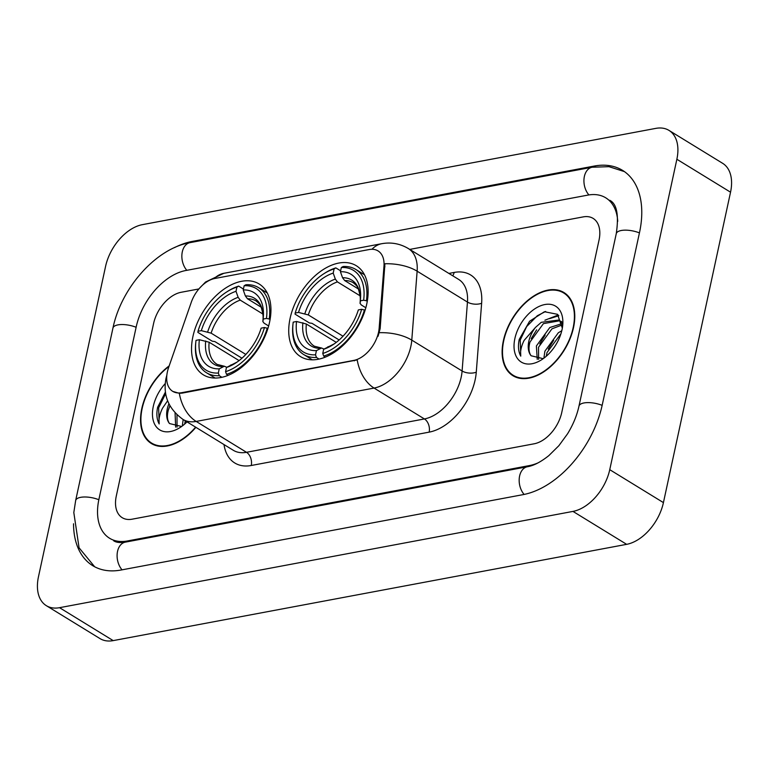 <?xml version="1.0" encoding="UTF-8"?>
<svg xmlns="http://www.w3.org/2000/svg" width="769" height="769" viewBox="0 0 769 769"><rect width="100%" height="100%" fill="white"/><g stroke="black" fill="none" stroke-linecap="round" stroke-linejoin="round"><path stroke-width="1.15" d="M269.563 322.211A53.311 33.182 -58.5 0 0 259.115 283.963A53.311 33.182 -58.5 0 0 192.913 336.582A53.311 33.182 -58.5 0 0 203.362 374.839A53.311 33.182 -58.5 0 0 269.563 322.211M366.755 303.986A53.311 33.182 -58.5 0 0 356.307 265.738A53.311 33.182 -58.5 0 0 290.105 318.356A53.311 33.182 -58.5 0 0 300.554 356.614A53.311 33.182 -58.5 0 0 366.755 303.986M378.55 332.256A27.155 16.908 -58.5 0 0 379.165 328.055L383.981 266.199A27.155 16.908 -58.5 0 0 378.031 250.905A27.155 16.908 -58.5 0 0 369.13 249.55L214.868 278.474A27.155 16.908 -58.5 0 0 191.26 302.332L168.603 367.544A27.155 16.908 -58.5 0 0 172.708 391.334A27.155 16.908 -58.5 0 0 181.609 392.699L353.721 360.421A27.155 16.908 -58.5 0 0 378.55 332.256M573.52 327.556A48.783 30.366 -58.5 0 0 563.965 292.556A48.783 30.366 -58.5 0 0 503.378 340.715A48.783 30.366 -58.5 0 0 512.942 375.714A48.783 30.366 -58.5 0 0 573.52 327.556M566.503 294.421A48.783 30.366 -58.5 0 0 565.359 293.998M169.18 365.89A48.783 30.366 -58.5 0 0 141.804 408.512A48.783 30.366 -58.5 0 0 151.368 443.511A48.783 30.366 -58.5 0 0 195.884 427.324M371.965 249.281A35.201 24.002 79.4 0 1 381.78 243.696C391.171 242.014 400.015 243.629 408.329 248.541A40.228 25.041 121.5 0 1 417.134 271.188L411.78 340.119A40.228 25.041 121.5 0 1 410.857 346.338A40.228 25.041 121.5 0 1 374.08 388.066A35.201 24.002 -100.6 0 1 357.21 359.94L182.272 393.103L179.321 393.305L172.833 391.421M179.321 393.305A35.201 24.002 79.4 0 0 196.182 421.431L374.08 388.066L424.401 418.942A40.228 25.041 -58.5 0 0 461.179 377.214A40.228 25.041 -58.5 0 0 462.102 370.994L467.456 302.063L417.134 271.188A35.201 17.485 -175.6 0 0 384.923 263.757L380.146 328.651L378.088 336.255M116.292 496.024A30.174 18.783 -58.5 0 0 122.204 517.681A30.174 18.783 -58.5 0 0 132.095 519.19L534.167 443.79A30.174 18.783 -58.5 0 0 561.755 412.492L599.041 240.043A30.174 18.783 -58.5 0 0 593.12 218.396A30.174 18.783 -58.5 0 0 583.229 216.887L409.742 249.416L583.229 216.887A30.174 18.783 -58.5 0 1 593.12 218.396A30.174 18.783 -58.5 0 1 599.041 240.043L561.755 412.492A30.174 18.783 -58.5 0 1 534.167 443.79L132.095 519.19A30.174 18.783 -58.5 0 1 122.204 517.681A30.174 18.783 -58.5 0 1 116.292 496.024L153.569 323.576L116.292 496.024M198.902 288.952L181.157 292.278A30.174 18.783 -58.5 0 0 153.569 323.576A30.174 18.783 -58.5 0 1 181.157 292.278L198.902 288.952M153.291 444.107A48.783 30.366 -58.5 0 0 154.185 444.934M514.865 376.301A48.783 30.366 -58.5 0 0 515.759 377.137M503.743 340.638A48.274 30.058 -58.5 0 0 513.202 375.282A48.274 30.058 -58.5 0 0 573.165 327.623A48.274 30.058 -58.5 0 0 563.696 292.979A48.274 30.058 -58.5 0 0 503.743 340.638M543.914 357.969L544.904 351.183L558.332 332.756L561.793 330.747M546.23 356.278L547.038 352.49L560.947 333.736M537.223 359.315L536.387 345.954L549.816 327.527L562.081 323.595M538.617 359.344L538.511 347.261L551.95 328.834L562.245 324.912M562.331 328.132L557.487 314.31L544.442 311.724L529.591 321.24L519.238 339.417C517.845 346.137 518.344 351.712 520.757 356.143C520.055 351.625 521.18 346.377 524.122 340.388L535.484 327.421A22.734 14.15 -58.5 0 0 528.822 341.311A22.734 14.15 -58.5 0 0 531.1 355.759C528.745 352.442 528.37 347.876 529.995 342.032L543.423 323.614L559.947 320.74M535.484 327.421L541.289 322.307L558.919 320.019L561.928 322.749M561.053 321.327L561.716 321.769M562.024 329.709A32.788 20.407 -58.5 0 0 562.687 325.691A32.788 20.407 -58.5 0 0 543.212 304.918A32.788 20.407 -58.5 0 0 514.874 338.552A32.788 20.407 -58.5 0 0 541.895 359.565A32.788 20.407 -58.5 0 0 562.024 329.709M531.1 355.759L542.558 358.517M520.757 356.143L520.229 340.023L526.688 326.546L537.31 315.732L545.634 311.464M531.196 338.648L536.637 329.853M549.547 318.654L558.823 315.713M539.723 343.878L545.154 335.082M548.239 349.097L553.67 340.311M544.894 320.221L558.217 315.021M168.978 366.467A48.274 30.058 -58.5 0 0 142.159 408.445A48.274 30.058 -58.5 0 0 151.628 443.088A48.274 30.058 -58.5 0 0 195.605 427.16M175.649 427.122L175.072 412.895M177.043 427.151L176.995 414.847M168.901 403.812A22.734 14.15 -58.5 0 0 167.238 409.118A22.734 14.15 -58.5 0 0 169.526 423.556C167.161 420.249 166.796 415.673 168.411 409.839L169.92 405.772M182.33 425.766L183.176 419.528M184.647 424.084L185.31 420.835M165.412 392.055L157.655 407.224C156.261 413.933 156.77 419.509 159.173 423.94C158.481 419.432 159.596 414.174 162.538 408.185L167.604 400.784M165.22 383.587A32.788 20.407 -58.5 0 0 153.3 406.359A32.788 20.407 -58.5 0 0 180.321 427.362A32.788 20.407 -58.5 0 0 187.011 421.883M169.526 423.556L180.975 426.324M159.173 423.94L158.645 407.83L165.643 393.603M169.622 406.445L169.939 405.801M339.158 339.975L312.022 323.336L309.426 322.961L295.065 314.146L295.181 313.05A47.88 29.799 -58.5 0 1 323.393 274.043A47.88 29.799 -58.5 0 1 334.102 268.89L333.198 273.091A43.247 26.925 -58.5 0 0 298.526 312.425L308.311 314.925L343.022 336.216M360.132 295.834L337.428 281.896L335.342 279.099L333.198 273.091M363.641 300.218L366.438 300.766A49.889 31.058 -58.5 0 0 355.855 269.477A49.889 31.058 -58.5 0 0 343.07 266.526L341.33 267.535A47.88 29.799 -58.5 0 1 363.641 300.218L360.296 300.842A43.247 26.925 -58.5 0 0 360.392 300.035A43.247 26.925 -58.5 0 0 340.427 271.736L342.57 277.744L344.656 280.541L358.45 289.009M365.833 307.744L361.334 304.985L360.036 303.332L360.296 300.842M292.902 324.845A49.889 31.058 -58.5 0 0 303.688 354.519A49.889 31.058 -58.5 0 0 316.472 357.46L315.521 354.817A47.88 29.799 -58.5 0 1 293.047 323.509L292.902 324.845M319.077 359.065L316.472 357.46M334.102 268.89L335.842 267.881A49.889 31.058 -58.5 0 0 324.528 273.312L323.393 274.043M335.842 267.881L340.619 270.823M366.438 300.766L367.284 301.285M336.274 342.368L306.35 324.009L296.565 321.5L293.22 322.134A47.88 29.799 -58.5 0 0 293.047 323.509M296.565 321.5A43.247 26.925 -58.5 0 0 316.434 350.616L315.521 354.817M298.526 312.425L295.181 313.05M340.427 271.736L341.33 267.535M316.434 350.616L321.529 348.011L324.018 349.049M365.102 310.224L361.68 309.292A47.88 29.799 -58.5 0 1 322.759 353.461L323.701 356.105A49.889 31.058 -58.5 0 0 364.477 309.84M323.701 356.105L325.325 357.104M322.759 353.461L323.662 349.261A43.247 26.925 -58.5 0 0 332.977 344.714A43.247 26.925 -58.5 0 0 358.335 309.917L361.68 309.292M334.304 343.82L323.662 349.261M241.966 358.2L214.83 341.561L212.234 341.186L197.873 332.371L197.989 331.276A47.88 29.799 -58.5 0 1 226.201 292.268A47.88 29.799 -58.5 0 1 236.91 287.116L236.006 291.316A43.247 26.925 -58.5 0 0 201.334 330.651L211.119 333.15L245.83 354.442M262.94 314.06L240.226 300.121L238.15 297.324L236.006 291.316M266.449 318.443L269.246 318.991A49.889 31.058 -58.5 0 0 258.663 287.702A49.889 31.058 -58.5 0 0 245.878 284.751L244.138 285.76A47.88 29.799 -58.5 0 1 266.449 318.443L263.104 319.068A43.247 26.925 -58.5 0 0 263.2 318.26A43.247 26.925 -58.5 0 0 243.235 289.961L245.378 295.969L247.464 298.766L261.258 307.235M268.641 325.969L264.142 323.211L262.844 321.557L263.104 319.068M195.71 343.07A49.889 31.058 -58.5 0 0 206.496 372.744A49.889 31.058 -58.5 0 0 219.28 375.685L218.329 373.042A47.88 29.799 -58.5 0 1 195.855 341.734L195.71 343.07M221.885 377.291L219.28 375.685M236.91 287.116L238.65 286.106A49.889 31.058 -58.5 0 0 227.336 291.538L226.201 292.268M238.65 286.106L243.427 289.048M269.246 318.991L270.092 319.51M239.082 360.594L209.158 342.234L199.373 339.725L196.028 340.359A47.88 29.799 -58.5 0 0 195.855 341.734M199.373 339.725A43.247 26.925 -58.5 0 0 219.242 368.841L218.329 373.042M201.334 330.651L197.989 331.276M243.235 289.961L244.138 285.76M219.242 368.841L224.337 366.236L226.826 367.274M267.91 328.45L264.488 327.517A47.88 29.799 -58.5 0 1 225.567 371.687L226.509 374.33A49.889 31.058 -58.5 0 0 267.285 328.065M226.509 374.33L228.133 375.33M225.567 371.687L226.471 367.486A43.247 26.925 -58.5 0 0 235.785 362.939A43.247 26.925 -58.5 0 0 261.143 328.142L264.488 327.517M230.412 365.208A38.69 24.079 -58.5 0 0 237.102 362.055L226.471 367.486M617.728 221.366A54.311 33.807 -58.5 0 0 605.741 197.816A54.311 33.807 -58.5 0 0 587.939 195.095L185.867 270.496A54.311 33.807 -58.5 0 0 136.219 326.835L98.932 499.283A54.311 33.807 -58.5 0 0 109.583 538.252A54.311 33.807 -58.5 0 0 127.385 540.972L529.457 465.572A54.311 33.807 -58.5 0 0 538.079 462.861M38.46 576.808A40.228 25.041 -58.5 0 0 46.342 605.674A40.228 25.041 -58.5 0 0 59.54 607.683L572.972 511.404A40.228 25.041 -58.5 0 0 609.75 469.676L676.864 159.27A40.228 25.041 -58.5 0 0 668.982 130.394A40.228 25.041 -58.5 0 0 655.794 128.385L142.352 224.663A40.228 25.041 -58.5 0 0 105.574 266.391L38.46 576.808M46.342 605.674L100.018 638.606A40.228 25.041 -58.5 0 0 113.206 640.615L626.648 544.337A40.228 25.041 -58.5 0 0 663.426 502.609L730.54 192.192A40.228 25.041 -58.5 0 0 722.658 163.326L668.982 130.394M73.545 523.785A86.503 53.849 -58.5 0 0 92.751 565.686A86.503 53.849 -58.5 0 0 121.108 570.012L523.18 494.621A86.503 53.849 -58.5 0 0 602.252 404.898L639.529 232.449A86.503 53.849 -58.5 0 0 622.573 170.382A86.503 53.849 -58.5 0 0 594.216 166.056L192.144 241.447A86.503 53.849 -58.5 0 0 174.438 247.647M379.165 328.055L380.146 328.651M383.981 266.199L384.952 266.795M181.609 392.699L182.272 393.103M353.721 360.421L354.384 360.824M251.252 465.495A10.055 6.854 79.4 0 0 246.503 452.297L424.401 418.942A10.055 6.854 79.4 0 1 429.15 432.14L251.252 465.495A50.293 31.308 121.5 0 1 224.01 444.578M233.315 450.288A40.228 25.041 -58.5 0 0 246.503 452.297L196.182 421.431A40.228 25.041 121.5 0 1 182.993 419.413L233.315 450.288M379.357 332.698A35.201 17.485 -175.6 0 1 411.78 340.119L462.102 370.994A10.055 4.999 4.4 0 0 476.271 372.196A50.293 31.308 121.5 0 1 429.15 432.14M214.243 278.609A35.201 24.002 -100.6 0 1 223.779 273.322L381.78 243.696M448.885 273.428L454.133 272.437A50.293 31.308 121.5 0 1 481.634 303.265L476.271 372.196M481.634 303.265A10.055 4.999 4.4 0 1 467.456 302.063A40.228 25.041 -58.5 0 0 458.651 279.416L408.329 248.541M452.739 275.792A10.055 6.854 79.4 0 0 454.133 272.437M337.428 281.896A37.21 23.166 -58.5 0 0 308.311 314.925M360.065 303.073C360.901 300.275 360.305 295.44 358.258 288.577C357.941 287.135 356.297 285.203 353.307 282.771A37.21 23.166 -58.5 0 0 344.656 280.541M302.909 322.749A38.69 24.079 -58.5 0 0 320.375 348.338M335.342 279.099A38.69 24.079 -58.5 0 0 304.87 313.675M360.103 302.678A38.69 24.079 -58.5 0 0 342.57 277.744M306.35 324.009A37.21 23.166 -58.5 0 0 314.386 346.213L321.529 348.011M327.604 346.982A38.69 24.079 -58.5 0 0 334.294 343.83M240.226 300.121A37.21 23.166 -58.5 0 0 211.119 333.15M262.873 321.298C263.709 318.501 263.113 313.665 261.066 306.802C260.749 305.36 259.105 303.428 256.115 300.996A37.21 23.166 -58.5 0 0 247.464 298.766M205.717 340.975A38.69 24.079 -58.5 0 0 223.183 366.563M238.15 297.324A38.69 24.079 -58.5 0 0 207.678 331.9M262.911 320.904A38.69 24.079 -58.5 0 0 245.378 295.969M209.158 342.234A37.21 23.166 -58.5 0 0 217.194 364.439L224.337 366.236M122.05 569.839A16.091 10.968 -100.6 0 1 117.234 553.219A16.091 10.968 -100.6 0 1 125.309 542.145C120.002 542.962 116.1 542.491 113.61 540.722M94.674 566.782L79.072 547.816L73.814 512.539L75.66 500.523A16.091 6.181 12.2 0 1 98.836 499.725M75.66 500.523L112.947 328.065A16.091 6.181 12.2 0 1 136.123 327.277M112.947 328.065C121.118 288.24 155.703 248.483 190.068 242.629A16.091 10.968 79.4 0 0 181.993 253.703A16.091 10.968 79.4 0 0 186.809 270.313M190.068 242.629L592.14 167.229A16.091 10.968 79.4 0 0 584.065 178.312A16.091 10.968 79.4 0 0 588.9 194.932M639.433 232.892A16.091 6.181 -167.8 0 0 616.257 233.689L578.97 406.138C576.942 415.452 573.136 424.68 567.551 433.812L558.89 445.684L548.826 455.623C540.828 461.977 533.686 465.687 527.38 466.754L125.309 542.145M602.156 405.35A16.091 6.181 -167.8 0 0 578.97 406.138M524.122 494.438A16.091 10.968 -100.6 0 1 519.306 477.818A16.091 10.968 -100.6 0 1 527.38 466.754M113.206 640.615L59.54 607.683M730.54 192.192L676.864 159.27M663.426 502.609L609.75 469.676M626.648 544.337L572.972 511.404M193.125 242.052L192.144 241.447M595.312 166.719L594.216 166.056M128.365 541.568L127.385 540.972M530.254 466.062L529.457 465.572M166.854 375.109L166.008 378.367C162.807 395.247 168.469 408.925 182.993 419.413M199.604 288.135L205.554 282.021L223.779 273.322M516.912 377.56L513.202 375.282M567.407 295.258L563.696 292.979M155.338 445.366L151.628 443.088M312.31 359.815L303.688 354.519M364.487 274.764L355.855 269.477M215.118 378.04L206.496 372.744M267.295 292.989L258.663 287.702M624.418 171.602L608.961 166.671L592.14 167.229M609.769 200.286C616.834 203.891 618.997 215.022 616.257 233.689"/></g></svg>
